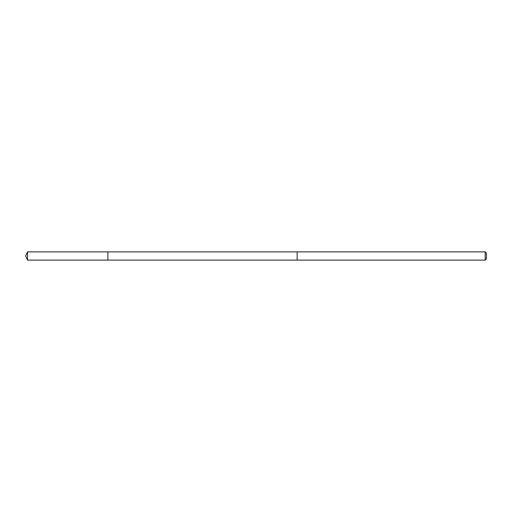 <?xml version="1.0" encoding="UTF-8"?>
<svg xmlns="http://www.w3.org/2000/svg" width="512" height="512" viewBox="0 0 512 512"><rect width="100%" height="100%" fill="white"/><g stroke="black" fill="none" stroke-linecap="round" stroke-linejoin="round"><path stroke-width="0.77" d="M107.885 260.109L107.885 251.891L27.52 251.885L27.52 260.115L107.885 260.109L107.885 251.891L297.146 251.891L297.146 260.109L27.52 260.115L25.6 256L27.52 260.115M297.146 257.21L297.146 260.115L485.21 260.115L485.21 251.885L297.146 251.885L297.146 257.21M485.21 251.885L486.4 253.075L486.4 258.925L485.21 260.115M25.6 256L27.52 251.885"/></g></svg>
